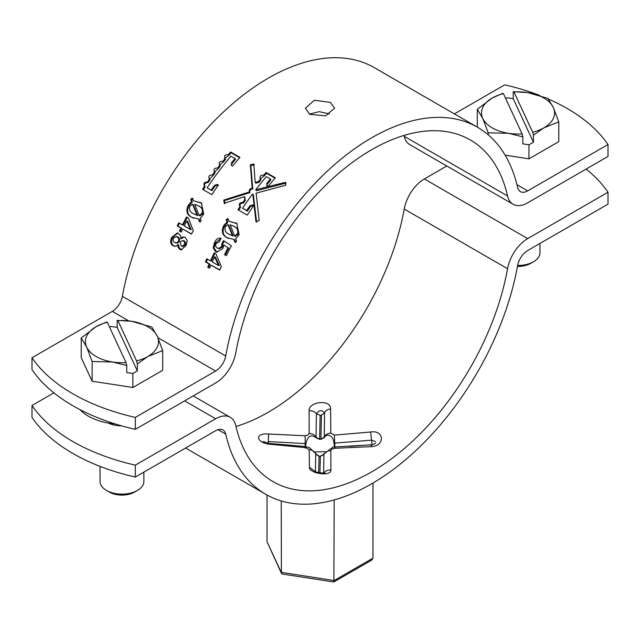 <?xml version="1.0" encoding="UTF-8"?>
<svg xmlns="http://www.w3.org/2000/svg" width="640" height="640" viewBox="0 0 640 640"><rect width="100%" height="100%" fill="white"/><g stroke="black" fill="none" stroke-linecap="round" stroke-linejoin="round"><path stroke-width="0.96" d="M315.456 471.552L315.704 453.712L309.664 447.832L305.512 446.536L305.936 443.608C307.688 435.936 311.064 433.992 316.04 437.768L319.616 439.368L320.912 439.344L324.296 437.584C325.664 435.128 327.68 434.568 330.336 435.904C332.56 437.392 333.768 439.816 333.968 443.168L371.584 440.152L375.44 441.544M314.792 451.984L324.96 451.672M586.12 169.08A182.656 105.456 180 0 1 608 192.24L608 204.168L527.68 250.544A14.616 8.44 120 0 0 517.616 265.592A211.88 122.328 -60 0 1 371.664 483.792A211.88 122.328 -60 0 1 265.72 494.288A211.88 122.328 -60 0 1 225.712 434.12A14.616 8.44 120 0 0 222.952 429.976A14.616 8.44 120 0 0 215.64 430.696L135.328 477.064A182.656 105.456 180 0 1 72.88 453.464A182.656 105.456 180 0 1 32 417.416L32 405.48A182.656 105.456 180 0 0 72.88 441.536A182.656 105.456 180 0 0 135.328 465.136L215.64 418.768L184.648 400.872M446.792 166L424.36 178.96A29.224 16.872 120 0 0 404.224 209.056A197.272 113.896 -60 0 1 268.336 412.208A197.272 113.896 -60 0 1 235.976 426.496M305.128 435.768L307.968 435.088L309.168 433.432L309.096 410.696C308.52 401.52 331.168 399.088 330.576 408.88L330.816 433.096L334.336 435.136L370.64 432C384.264 429.736 385.392 445.928 371.328 446.632L334.88 448.272L332.032 448.984L330.832 450.616L330.904 469.968C331.488 477.04 308.88 473.28 309.424 467.36L309.184 449.656L305.648 447.624L269.368 444.216C255.768 442.624 254.584 432.68 268.624 434.04L305.128 435.768L305.208 443.6L305.936 443.608M608 192.24L527.68 238.608A29.224 16.872 120 0 0 507.552 268.712A197.272 113.896 -60 0 1 371.664 471.864A197.272 113.896 -60 0 1 273.032 481.632A197.272 113.896 -60 0 1 235.776 425.616A29.224 16.872 120 0 0 230.256 417.32A29.224 16.872 120 0 0 215.64 418.768M372.584 444.632L349.832 446.368M319.896 472.92L320.384 456.232L319.088 456.184L318.616 472.672M319.088 456.184L315.704 453.712M316.04 437.768L316.408 413.808C319.128 409.944 321.84 409.672 324.544 412.992L324.296 437.584M320.912 439.344L321.44 415.128L320.16 415.296L319.616 439.368M53.88 392.848L32 405.48M135.328 477.064L135.328 465.136M268.168 443.288L268.624 434.04M268.336 441.568L305.208 443.6L305.144 446.52M309.096 410.696C312.384 410.6 314.816 411.632 316.408 413.808L320.16 415.296M315.024 471.304L309.424 467.36M370.64 432L371.968 444.296M371.328 446.632C371.272 444.6 371.384 444.288 371.664 445.712M375.608 443.096L375.648 442.976C375.128 443.704 373.712 444.32 371.4 444.824L332.984 447.04L323.96 454.008L323.592 473.464C325.184 470.968 327.616 469.8 330.904 469.968M330.576 408.88C327.36 409.344 325.352 410.72 324.544 412.992L321.44 415.128M333.968 443.168L334.584 447.232M323.96 454.008L320.384 456.232M267.032 495.024L267.032 541.768L281.408 573.264L282.448 574.048L333.744 581.984L371.776 560.08L372.968 558.152L372.968 483.032M333.872 581.96L334.192 499.928M281.408 573.264L281.224 500.936M309.664 114.336L305.384 108.168L314.4 100.232L330.336 102.408L334.616 108.168L325.592 115.816L309.664 114.336M309.32 114.136L319.16 111.664L329.464 113.904M72.88 405.744A182.656 105.456 180 0 1 32 369.688L32 357.76A182.656 105.456 180 0 0 72.88 393.808A182.656 105.456 180 0 0 135.328 417.408L135.328 429.344A182.656 105.456 180 0 1 72.88 405.744M548.368 99.024A182.656 105.456 180 0 1 608 144.52L527.68 190.888A14.616 8.44 -60 0 1 520.376 191.608A14.616 8.44 -60 0 1 517.616 187.464A211.88 122.328 120 0 0 477.6 127.296A211.88 122.328 120 0 0 330.432 168.28A211.88 122.328 120 0 0 225.712 355.992A14.616 8.44 -60 0 1 215.64 371.04L135.328 417.408M608 144.52L608 156.448L527.68 202.816A29.224 16.872 -60 0 1 513.072 204.264A29.224 16.872 -60 0 1 507.552 195.968A197.272 113.896 120 0 0 470.296 139.952A197.272 113.896 120 0 0 333.272 178.104A197.272 113.896 120 0 0 235.776 352.872A29.224 16.872 -60 0 1 215.64 382.976L135.328 429.344M513.072 204.264L409.744 144.608A29.224 16.872 -60 0 1 404.224 136.312A197.272 113.896 120 0 0 404.024 135.432M477.6 127.296L374.28 67.64A211.88 122.328 120 0 0 227.104 108.624A211.88 122.328 120 0 0 122.384 296.336A14.616 8.44 -60 0 1 112.32 311.384L32 357.76M539.824 95.496A182.656 105.456 180 0 0 504.672 84.864L454.392 113.896M211.832 194.656A211.88 122.328 -60 0 1 218.36 185.04L217.32 184.44L214.528 185.328A211.88 122.328 -60 0 0 211.256 190.136L207.12 187.752A211.88 122.328 -60 0 1 230.92 156.176L235.056 158.56A211.88 122.328 -60 0 0 231.416 162.92L231.616 165.48L232.648 166.072A211.88 122.328 -60 0 1 239.936 157.368L230.64 151.992A211.88 122.328 -60 0 0 228.336 154.68C224.936 154.6 223.872 155.872 225.152 158.496A211.88 122.328 -60 0 0 222.904 161.264C219.528 161.216 218.488 162.52 219.792 165.184A211.88 122.328 -60 0 0 217.592 168.024C214.24 168.008 213.232 169.352 214.56 172.048A211.88 122.328 -60 0 0 212.424 174.96C209.104 174.976 208.12 176.352 209.472 179.08A211.88 122.328 -60 0 0 207.4 182.048C204.104 182.096 203.152 183.504 204.536 186.256A211.88 122.328 -60 0 0 202.528 189.288L211.832 194.656M204.272 186.064L205.184 186.824C203.784 184.072 204.736 182.68 208.024 182.64L207.4 182.048M209.12 178.8L209.472 179.08L213.008 175.6L212.424 174.96M214.128 171.688L215.136 172.712A210.424 121.488 -60 0 0 213.008 175.6M219.296 164.744L220.328 165.896A210.424 121.488 -60 0 0 218.144 168.712L217.592 168.024M224.6 157.976L225.648 159.248A210.424 121.488 -60 0 0 223.416 162L222.904 161.264M231.16 165.056L231.616 165.48M275.36 177.816L266.064 172.448A211.88 122.328 -60 0 0 263.752 175.152C260.352 175.064 259.288 176.336 260.568 178.968A211.88 122.328 -60 0 0 258.304 181.744L255.176 182.384L253.816 163.968L250.36 164.8L252.224 188.232C249.808 188.616 248.872 189.856 249.416 191.952L223.776 200.072L224.184 203.28L244.392 196.696L244.928 199.496A211.88 122.328 -60 0 0 242.84 202.488C239.544 202.536 238.592 203.936 239.976 206.688A211.88 122.328 -60 0 0 237.952 209.744L247.256 215.112A211.88 122.328 -60 0 1 253.784 205.488L252.752 204.896L249.952 205.784A211.88 122.328 -60 0 0 246.68 210.584L242.544 208.2A211.88 122.328 -60 0 1 252.36 194.272L252.784 194.144L255.944 221.616L259.176 220.512L256.136 193.16L285.768 185.24L285.576 182.296L255.816 189.688A211.88 122.328 -60 0 1 266.344 176.624L270.48 179.008A211.88 122.328 -60 0 0 266.84 183.376L267.04 185.928L268.072 186.528A211.88 122.328 -60 0 1 275.36 177.816M266.584 185.512L267.04 185.928M239.704 206.496L240.616 207.256C239.224 204.512 240.168 203.12 243.456 203.08L242.84 202.488M244.568 199.216L244.928 199.496L244.992 197.32L244.392 196.696M260.008 178.448L261.064 179.72A210.424 121.488 -60 0 0 258.816 182.48L258.304 181.744M210.92 265.064A211.88 122.328 -60 0 0 209.568 268.208L207.728 267.144A211.88 122.328 -60 0 1 209.08 264.008L205.408 261.888A211.88 122.328 -60 0 1 206.792 258.76L210.464 260.88A211.88 122.328 -60 0 1 214.184 252.824L215.936 253.84L221.296 266.488A211.88 122.328 -60 0 0 219.688 270.128L210.92 265.064L219.8 269.872M228.008 247.704L223.848 244.984L222.872 248.464L216.736 252.176L215.552 251.64L213.176 247.792L214.456 242.696C216 239.152 218.232 237.68 221.144 238.288A211.88 122.328 -60 0 0 219.264 241.856L216.152 243.512C215.24 245.64 215.656 247.16 217.4 248.072L218.232 248.464L221.616 246.768L221.824 243.872A211.88 122.328 -60 0 1 223.52 240.632L231.384 245.816A211.88 122.328 -60 0 0 226.344 255.728L224.512 254.664A211.88 122.328 -60 0 1 228.008 247.704L223.848 244.984M226.12 219.664L227.768 218.624L228.784 221.208L236.848 223.448L239.112 234.736L235.688 238.736L236.584 241.144L234.968 242.264L233.84 239.384L227.192 237.792C222.312 235.408 221.12 231.4 223.632 225.76L227.024 221.984L226.12 219.664L226.832 220.12L228.472 219.088M171.84 237.256L177.576 232.824L180.736 235.864L180.728 238.408L182.584 237.08L184.344 237.056L185.328 237.488L187.24 240.856L186.112 245.496L181.12 249.904L179.84 249.408L178.008 247.104L177.896 244.68L176.04 246.24L172.96 245.768C170.376 243.768 170 240.928 171.84 237.256L172.68 237.456L177.984 232.968M182.728 229.048A211.88 122.328 -60 0 0 181.208 232.144L179.376 231.088A211.88 122.328 -60 0 1 180.888 227.984L177.216 225.864A211.88 122.328 -60 0 1 178.76 222.784L182.432 224.904A211.88 122.328 -60 0 1 186.552 216.992L188.312 218L193.288 230.52A211.88 122.328 -60 0 0 191.496 234.112L182.728 229.048L191.568 233.96M190.696 199.208L192.344 198.168L193.36 200.752L201.424 202.992L203.688 214.28L200.264 218.28L201.16 220.688L199.544 221.816L198.416 218.928L191.768 217.336C186.888 214.96 185.696 210.944 188.208 205.304L191.592 201.528L190.696 199.208L191.408 199.664L193.048 198.64M193.36 200.752L201.736 203.216M200.344 202.312L201.04 202.784M200.304 222.176L199.176 219.312L198.416 218.928M193.32 218.136L192.528 217.704C187.648 215.32 186.448 211.328 188.936 205.728L192.312 201.976L191.408 199.664M191.768 217.336L192.528 217.704M188.208 205.304L188.936 205.728M191.592 201.528L192.312 201.976M202.784 213.768L202.048 213.352C203.024 209.688 201.8 207.176 198.368 205.832L194.736 204.312L199.16 215.48L199.904 215.88L202.784 213.768C203.744 210.128 202.512 207.632 199.08 206.28M194.48 214.216L197.8 215.616L193.248 204.64L192.528 204.208L189.84 206.24C188.944 209.92 190.224 212.432 193.688 213.784L197.048 215.224L192.528 204.208M197.8 215.616L197.048 215.224M199.16 215.48L202.048 213.352M199.744 206.68L198.368 205.832M182.432 224.904L183.224 225.2A210.424 121.488 -60 0 1 187.288 217.416M181.296 231.976L180.192 231.344A210.424 121.488 -60 0 1 181.696 228.264L178.024 226.144A210.424 121.488 -60 0 1 179.496 223.208M179.376 231.088L180.192 231.344M180.888 227.984L181.696 228.264M177.216 225.864L178.024 226.144M190.384 229.496L191.184 229.792A210.424 121.488 -60 0 1 191.208 229.744L187.624 221.296L186.84 220.96A211.88 122.328 -60 0 0 184.264 225.96L190.384 229.496A211.88 122.328 -60 0 1 190.408 229.44L186.84 220.96M191.208 229.744L190.408 229.44M180.728 238.408L181.56 238.624L183.408 237.312L184.744 237.2M182.584 237.08L183.408 237.312M181.544 249.952L178.864 247.264L178.744 244.856L177.896 244.68M179.84 249.408L180.704 249.568M178.008 247.104L178.864 247.264M174.944 246.424L173.824 245.92C171.232 243.928 170.856 241.104 172.68 237.456M172.96 245.768L173.824 245.92M175.728 242.968L177.72 243.104L179.416 241.344L179.664 238.792L178.272 237.104L176.504 236.488L173.472 238.2C172.712 240.272 173.168 241.744 174.848 242.608L176.864 242.92L178.568 241.144L178.824 238.576L176.504 236.488M182.056 246.296L182.912 246.48L185.328 244.752L185.6 242.632L184.416 240.976L182.88 240.464L180.2 242.08L181.216 245.952L182.056 246.296L184.48 244.552L184.76 242.424L182.88 240.464M185.328 244.752L184.48 244.552M185.6 242.632L184.76 242.424M184.416 240.976L183.584 240.76M177.72 243.104L176.864 242.92M179.416 241.344L178.568 241.144M179.664 238.792L178.824 238.576M178.272 237.104L177.432 236.88M228.784 221.208L237.16 223.664M235.768 222.768L236.464 223.232M235.728 242.632L234.6 239.76L233.84 239.384M228.744 238.584L227.952 238.16C223.072 235.776 221.872 231.784 224.36 226.176L227.736 222.432L226.832 220.12M227.192 237.792L227.952 238.16M223.632 225.76L224.36 226.176M227.024 221.984L227.736 222.432M238.208 234.224L237.48 233.8C238.456 230.136 237.224 227.632 233.792 226.28L230.16 224.768L234.584 235.928L235.328 236.328L238.208 234.224C239.168 230.576 237.936 228.08 234.504 226.728M229.904 234.672L233.224 236.072L228.672 225.096L227.952 224.656L225.264 226.696C224.368 230.376 225.648 232.888 229.112 234.24L232.472 235.672L227.952 224.656M233.224 236.072L232.472 235.672M234.584 235.928L237.48 233.8M235.176 227.136L233.792 226.28M217.152 252.288L213.984 248.064L215.256 243L221.088 238.392M215.552 251.64L216.376 251.896M213.176 247.792L213.984 248.064M214.456 242.696L215.256 243M218.232 248.464L219.04 248.752L222.416 247.072L222.608 244.192A210.424 121.488 -60 0 1 224.232 241.096M221.616 246.768L222.416 247.072M222.072 245.008L222.856 245.328M221.824 243.872L222.608 244.192M226.424 255.568L225.32 254.936A210.424 121.488 -60 0 1 228.8 248.024M224.512 254.664L225.32 254.936M210.464 260.88L211.312 261.072A210.424 121.488 -60 0 1 214.92 253.256M209.688 267.928L208.6 267.296A210.424 121.488 -60 0 1 209.936 264.176L206.272 262.056A210.424 121.488 -60 0 1 207.536 259.184M207.728 267.144L208.6 267.296M209.08 264.008L209.936 264.176M205.408 261.888L206.272 262.056M218.416 265.472L219.264 265.664A210.424 121.488 -60 0 1 219.288 265.608L215.448 257.08L214.616 256.856A211.88 122.328 -60 0 0 212.296 261.936L218.416 265.472A211.88 122.328 -60 0 1 218.44 265.416L214.616 256.856M219.288 265.608L218.44 265.416M275.056 178.176L266.528 173.248L266.064 172.448M266.528 173.248A210.424 121.488 -60 0 0 264.224 175.928L263.752 175.152M264.224 175.928L260.312 178.784M258.816 182.48L255.696 183.112L255.176 182.384M254.272 164.776L250.824 165.592L250.36 164.8M250.824 165.592L252.776 188.92L252.224 188.232M252.776 188.92C250.368 189.296 249.44 190.528 249.984 192.616L249.416 191.952M249.984 192.616L224.424 200.624L223.776 200.072M224.424 200.624L224.848 203.816M243.456 203.08A210.424 121.488 -60 0 1 245.528 200.112L244.928 199.496M238.688 210.168A210.424 121.488 -60 0 1 240.616 207.256M253.656 205.672L252.752 204.896M253.36 205.504L250.576 206.384L249.952 205.784M250.576 206.384A210.424 121.488 -60 0 0 247.32 211.152L246.68 210.584M247.32 211.152L242.544 208.2M256.6 222.152L253.36 194.808L252.784 194.144M286.032 183.104L256.4 190.768L255.848 190.08M266.904 185.84L267.344 184.128A210.424 121.488 -60 0 1 270.96 179.792L270.48 179.008M218.232 185.224L217.32 184.44M217.936 185.048L215.144 185.928L214.528 185.328M215.144 185.928A210.424 121.488 -60 0 0 211.896 190.696L211.256 190.136M211.896 190.696L207.12 187.752M231.472 165.384L231.92 163.672A210.424 121.488 -60 0 1 235.536 159.344L235.056 158.56M239.632 157.72L231.104 152.8L230.64 151.992M231.104 152.8A210.424 121.488 -60 0 0 228.816 155.464L228.336 154.68M228.816 155.464L224.904 158.32M223.416 162L219.608 165.064M218.144 168.712L214.456 171.984M208.024 182.64A210.424 121.488 -60 0 1 210.08 179.688L209.472 179.08M203.264 189.712A210.424 121.488 -60 0 1 205.184 186.824M488.208 134.792L488.208 132.824L482.752 118.392L477.296 109.296L492.208 98.024A36.528 21.088 0 0 1 503.4 93.616L502.648 93.352L492.208 98.024A36.528 21.088 0 0 0 482.752 118.392A36.528 21.088 0 0 0 508.584 133.312A36.528 21.088 0 0 0 522.096 133.896L522.848 136.872L522.848 143.864L528.96 144.816L533.432 142.232L533.432 135.232L543.872 127.848L558.784 121.904L553.328 107.48A36.528 21.088 0 0 0 543.872 98.024A36.528 21.088 0 0 0 527.496 92.568L513.232 91.712L513.232 98.712L507.12 97.768L505.704 98.584M533.432 135.232L532.68 132.264A36.528 21.088 0 0 0 543.872 127.848A36.528 21.088 0 0 0 553.328 107.48L547.864 98.384L527.496 92.568A36.528 21.088 0 0 0 513.984 91.976L513.232 91.712M517.64 265.456A21.92 12.656 0 0 0 533.536 261.752L530.672 263.4A17.864 10.312 180 0 1 517.464 266.416M533.536 261.752A21.92 12.656 0 0 0 539.96 252.8L539.96 243.456M488.208 132.824L508.584 133.312L522.848 136.872M503.4 93.616L522.096 133.896M477.296 109.296L477.296 127.12M505.136 155.144L528.96 158.832L558.784 141.608L558.784 121.904M528.96 144.816L528.96 158.832M532.68 132.264L513.984 91.976M533.432 142.232L513.232 98.712M81.216 337.976L81.216 357.68L92.136 381.2L92.136 361.496L86.672 347.072L81.216 337.976L96.128 326.696A36.528 21.088 0 0 1 107.32 322.288L106.568 322.024L96.128 326.696A36.528 21.088 0 0 0 86.672 347.072A36.528 21.088 0 0 0 112.504 361.984A36.528 21.088 0 0 0 126.016 362.576L126.768 365.544L126.768 372.544L132.88 373.488L137.352 370.904L137.352 363.904L147.792 356.528L162.704 350.576L157.248 336.152A36.528 21.088 0 0 0 147.792 326.696A36.528 21.088 0 0 0 131.416 321.24L117.152 320.384L117.152 327.384L111.04 326.44L109.624 327.256M137.352 363.904L136.6 360.936A36.528 21.088 0 0 0 147.792 356.528A36.528 21.088 0 0 0 157.248 336.152L151.792 327.056L131.416 321.24A36.528 21.088 0 0 0 117.904 320.648L117.152 320.384M137.456 490.424L134.592 492.08A17.864 10.312 180 0 1 109.328 492.08L106.464 490.424A21.92 12.656 0 0 0 137.456 490.424A21.92 12.656 0 0 0 143.88 481.472L143.88 472.128M92.136 361.496L112.504 361.984L126.768 365.544M107.32 322.288L126.016 362.576M92.136 381.2L132.88 387.504L162.704 370.288L162.704 350.576M132.88 373.488L132.88 387.504M100.04 466.376L100.04 481.472A21.92 12.656 0 0 0 106.464 490.424L109.328 492.08M136.6 360.936L117.904 320.648M137.352 370.904L117.152 327.384M80 409.64A47.488 27.416 0 0 0 88.376 416.184A47.488 27.416 0 0 0 115.128 423.928M121.6 425.848A21.92 12.656 180 0 1 108.152 423.024M319.088 456.36L315.728 454.152C314.632 451.504 312.456 450 309.184 449.656M330.816 433.096C327.544 433.36 325.368 434.688 324.272 437.088L320.912 439.144M225.712 434.12L217.976 429.656M527.68 238.608L424.36 178.96M507.552 268.712L404.224 209.056M309.168 433.432C312.456 433.576 314.752 434.872 316.072 437.328L319.616 439.216M305.512 446.536L269.152 443.448L269.368 444.216M305.216 448.088C305.44 446.192 305.576 446.04 305.648 447.624M334.336 435.136L334.912 447.224M320.384 456.36L323.928 454.416C325.248 451.952 327.544 450.68 330.832 450.616M334.88 448.272C334.816 446.48 334.792 446.44 334.8 448.136M267.032 541.768L281.224 572.344L334.192 580.544L372.968 558.152M215.64 371.04L157.96 337.736M128.752 320.88L112.32 311.384M507.552 195.968L404.224 136.312M527.68 190.888L516.96 184.696M225.712 355.992L122.384 296.336M267.344 184.128L266.84 183.376M231.92 163.672L231.416 162.92M265.72 494.288L185.608 448.032M230.256 417.32L193.208 395.928M269.152 443.448L263.496 441.512L264.328 443.232M323.456 473.944L324.544 472.76C326.8 473.552 314.808 472.688 314.648 471.04L315.472 472.752"/></g></svg>
